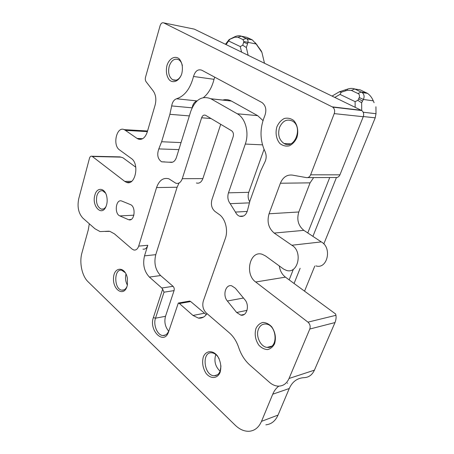 <?xml version="1.0" encoding="UTF-8"?>
<svg xmlns="http://www.w3.org/2000/svg" width="454" height="454" viewBox="0 0 454 454"><rect width="100%" height="100%" fill="white"/><g stroke="black" fill="none" stroke-linecap="round" stroke-linejoin="round"><path stroke-width="0.68" d="M279.295 265.948C280.01 270.777 282.059 274.505 285.441 277.139L335.637 314.009L335.943 315.309C336.312 317.533 335.994 319.951 335.001 322.567L314.412 370.163C312.187 374.93 308.765 377.427 304.157 377.649C297.302 378.017 292.336 381.638 289.266 388.511L278.052 415.07C275.385 421.006 271.322 424.263 265.862 424.831M89.307 223.777L88.292 229.815L81.93 252.929C79.155 262.52 81.981 276.032 88.042 281.724L235.195 425.199C239.678 429.49 244.371 431.51 249.28 431.266C254.756 430.727 258.831 427.424 261.504 421.352L272.746 394.191L289.266 388.511M287.705 383.148L287.297 383.159M278.767 386.155C276.168 388.113 274.159 390.792 272.746 394.191M335.943 315.309L307.948 322.147C310.008 324.065 310.627 326.358 309.798 329.031L289.05 378.471C286.729 383.562 283.16 386.121 278.342 386.15C275.22 386.025 272.258 384.748 269.455 382.308L249.796 365.01C244.785 360.493 241.08 354.665 238.691 347.514C236.613 341.38 233.521 336.51 229.406 332.896L206.224 312.925C203.063 309.639 202.098 305.656 203.324 300.974L225.298 238.566C228.385 230.292 225.411 218.658 219.214 214.47L214.941 211.411C211.683 208.499 210.69 204.55 211.961 199.561L233.157 136.745C233.833 134.083 233.311 132.091 231.585 130.758L205.566 115.282C203.84 114.652 202.529 115.481 201.621 117.779L182.27 178.694L202.87 178.592L220.718 124.294M118.023 156.834L119.918 156.88L122.886 157.742L135.791 167.22M142.652 138.703L137.091 138.436L138.13 139.015C142.136 140.201 145.172 137.891 147.232 132.086L155.109 105.095C156.488 99.545 155.864 94.841 153.242 90.982L146.148 81.805C145.291 80.551 145.093 79.002 145.535 77.163L160.092 25.696C160.932 23.319 162.14 22.377 163.712 22.882L194.272 29.118L361.77 110.543C363.603 112.047 364.102 114.107 363.257 116.718L339.944 174.824C339.036 176.793 337.657 177.684 335.812 177.497L307.591 177.61M313.64 177.588L310.076 182.854L298.806 211.984C296.558 219.617 298.244 225.74 303.857 230.36L321.279 241.903C332.424 247.714 327.374 269.648 315.893 265.891M361.707 110.504L361.639 102.854L363.359 99.46C364.63 96.657 364.233 94.353 362.156 92.559L354.733 88.995L360.045 89.818L367.513 93.365C370.101 95.232 372.008 97.724 373.245 100.828L372.779 99.789M248.156 55.297L246.335 47.534L247.946 42.557C248.304 40.922 247.89 39.651 246.698 38.749L241.244 36.167L246.84 37.33L252.322 39.907L256.306 44.237L261.924 52.431L261.112 50.7L255.267 42.727M261.924 52.431L264.489 63.237M375.94 106.764L375.997 113.704L375.208 117.824L323.804 243.934M314.787 266.055L304.549 291.173M268.513 347.378L268.677 346.969M294.067 283.478L300.139 268.297M312.914 236.358L336.431 177.542M339.234 91.856L341.317 92.196L347.412 90.267L351.385 90.42L354.733 88.995C352.542 88.133 350.045 88.201 347.242 89.2L339.234 91.856L332.073 96.072M329.74 177.52L307.772 232.953M293.352 269.33L289.17 279.88M246.335 47.534L242.72 45.235L240.268 46.563L241.556 52.096M237.953 37.228L241.244 36.167C239.576 35.52 237.578 35.645 235.251 36.536L229.122 39.589L234.718 37.217L237.953 37.228L242.935 39.566L243.9 41.53L242.72 45.235M229.122 39.589L225.462 44.271M226.052 44.56L229.809 39.305M228.788 41.059L240.268 46.563M351.385 90.42L357.945 93.496C359.307 94.057 359.744 95.391 359.267 97.497L357.905 100.357L361.639 102.854M357.905 100.357L355.107 101.634L355.159 107.292M334.831 97.417L340.001 94.387L341.317 92.196M340.001 94.387L355.107 101.634M137.091 138.436L125.389 130.36L147.368 131.62M125.389 130.36L124.197 129.645C116.843 125.996 112.337 144.627 119.243 149.707L131.325 158.48C139.838 163.934 135.23 186.151 126.496 182.349L124.742 181.39L92.321 156.477L120.951 157.129M109.102 231.188L100.079 231.591L94.988 228.776L82.878 218.119C78.497 213.323 77.112 206.876 78.729 198.773L89.461 158.315C89.983 156.658 90.789 155.966 91.884 156.233L92.321 156.477M249.66 201.735C247.998 198.795 247.697 195.657 248.758 192.314L228.464 192.842C227.278 196.928 227.851 200.537 230.184 203.67L249.291 202.87M248.758 192.314L264.041 149.366M228.464 192.842L245.302 144.054C249.428 132.767 245.478 118.097 237.283 113.778L210.849 98.751C201.99 95.368 195.305 99.54 190.793 111.264L176.407 157.504C175.068 161.159 173.042 162.753 170.324 162.277L161.652 161.823C157.731 159.093 156.778 154.786 158.804 148.912L161.624 141.739L169.875 114.306L171.686 105.924L192.104 107.836M230.184 203.67L235.444 212.075C236.443 214.18 237.828 215.565 239.599 216.24C243.667 217.131 246.357 214.941 247.68 209.674L249.933 200.957L260.681 170.948L264.597 162.623C266.532 158.996 266.674 155.291 265.022 151.517C259.779 139.997 259.705 128.09 264.79 115.793C266.787 110.067 265.874 105.657 262.049 102.564L201.775 70.205C197.95 68.923 195.197 71.017 193.506 76.482L214.021 79.308L214.742 77.169M171.686 105.924C172.35 102.093 173.973 99.715 176.549 98.779L197.036 100.913C194.482 101.792 192.865 104.057 192.167 107.7M203.523 97.525C208.545 93.359 212.041 87.287 214.021 79.308M262.979 120.565L257.651 115.639L231.313 100.992C228.566 99.54 225.723 99.227 222.795 100.062M176.549 98.779C184.687 96.061 190.339 88.626 193.506 76.482M236.648 312.488L227.363 301.002C222.426 295.406 225.564 284.096 231.654 285.782L235.342 288.199L244.837 299.668C249.876 305.247 246.897 316.557 240.824 315.138L236.648 312.488L247.027 310.366M128.289 219.577L119.856 215.917C114.085 213.794 115.798 198.807 121.593 200.974L130.355 204.555C136.314 206.581 134.628 221.864 128.715 219.73L131.189 219.413M298.806 211.984L269.052 213.777C266.793 221.773 268.507 228.197 274.188 233.061L303.857 230.36M321.279 241.903L291.831 245.239L274.188 233.061M339.944 174.824L310.632 174.807C309.707 176.878 308.311 177.815 306.439 177.616L292.268 175.085C286.877 174.54 282.916 177.259 280.385 183.234L310.076 182.854M269.052 213.777L280.385 183.234M307.948 322.147L255.693 282.002C244.32 274.114 249.87 250.012 262.264 254.314L265.533 255.954L283.71 269.154L286.429 270.391C298.057 274.409 303.136 251.397 291.831 245.239M105.288 231.455L109.896 231.358L114.402 233.827L132.12 249.087L133.839 250.012C136.03 250.364 137.647 249.07 138.68 246.113L156.562 187.576C159.195 180.272 163.298 177.349 168.877 178.802L175.817 183.217C178.677 183.983 180.828 182.474 182.27 178.694M196.406 182.99C199.272 183.734 201.423 182.27 202.87 178.592M149.389 277.065L160.62 275.561C155.387 270.039 153.77 263.076 155.767 254.666L144.525 255.852C142.539 264.381 144.156 271.452 149.389 277.065L161.811 288.012L162.64 289.204L153.378 317.562C148.549 330.614 164.212 345.755 168.593 331.778L178.32 303.022L179.432 303.527L192.99 315.462L198.438 318.123C201.888 318.498 204.743 316.994 207.013 313.606M144.525 255.852L147.811 245.273C146.773 248.196 145.149 249.479 142.953 249.132M127.041 286.389L127.398 284.947L127.381 278.217C125.196 266.027 113.761 266.419 113.5 278.319C112.836 290.078 123.914 296.984 127.041 286.389C125.803 289.164 124.073 290.418 121.859 290.168C113.829 289.306 113.75 268.291 121.797 270.266L125.389 272.809M220.088 372.416C221.603 366.713 220.701 361.174 217.381 355.817C212.648 349.869 205.883 350.505 203.324 356.912C201.882 362.479 202.751 367.905 205.94 373.188C210.508 379.164 217.37 378.903 220.088 372.416M188.785 301.229L189.71 301.064L190.691 301.547L206.247 314.679M168.593 331.778L178.32 303.022M168.831 330.631C167.566 334.031 165.568 335.671 162.844 335.54C157.413 335.307 153.055 324.882 155.495 318.192L164.025 292.183L162.64 289.204M160.62 275.561L173.059 286.315C174.154 287.467 174.489 288.897 174.069 290.605L165.511 316.296C164.081 321.886 165.131 326.835 168.65 331.136M155.767 254.666L177.105 187.235L178.967 183.183M220.962 365.896L220.179 371.054C218.913 374.164 216.927 375.725 214.226 375.736C203.874 375.884 201.338 351.555 211.808 352.809C214.714 353.15 217.148 355.107 219.106 358.7M220.105 371.253C215.27 366.565 213.834 360.981 215.792 354.506M127.37 285.101C125.514 281.576 125.06 277.871 126.019 273.978M310.632 174.807L334.229 113.613L363.257 116.718M163.712 22.882L332.703 107.116C334.57 108.693 335.08 110.861 334.229 113.613M181.118 75.54C178.728 79.773 175.914 81.181 172.668 79.756C168.967 77.015 167.815 72.492 169.223 66.199C171.425 60.229 174.591 58.072 178.717 59.718C180.533 60.847 181.748 62.828 182.372 65.66M166.964 65.455C165.704 71.306 166.493 76.124 169.319 79.915C173.36 83.82 179.409 80.908 181.782 73.701C183.098 67.703 182.292 62.8 179.358 58.992C175.17 55.167 169.211 58.373 166.964 65.455M279.516 127.512C282.57 120.815 286.888 118.67 292.472 121.082C303.414 127.007 294.584 150.041 284.073 143.521C279.085 139.985 277.57 134.645 279.516 127.512M276.946 126.672C275.107 132.778 276.287 139.406 279.965 143.572C282.78 145.762 285.872 146.529 289.243 145.865C292.478 144.298 295.009 141.591 296.837 137.749C298.783 131.501 297.535 124.657 293.704 120.497C290.798 118.369 287.666 117.694 284.306 118.483C281.134 120.151 278.682 122.881 276.946 126.672M258.457 329.144C260.063 325.416 262.628 323.719 266.146 324.065C277.309 325.126 278.347 349.177 267.156 347.378C260.607 346.998 255.46 336.068 258.457 329.144M255.977 328.395C254.353 334.223 255.301 339.813 258.825 345.154C261.459 347.917 264.347 349.398 267.497 349.597C270.51 348.905 272.871 346.964 274.574 343.769C276.282 337.787 275.3 332.09 271.623 326.67C268.904 323.935 265.982 322.527 262.849 322.448C259.887 323.248 257.594 325.229 255.977 328.395M105.998 206.553C107.201 203.63 107.479 200.418 106.838 196.923C105.237 187.672 96.872 186.662 94.863 195.186C91.481 206.048 101.827 216.921 105.998 206.553C104.67 208.698 103.069 209.555 101.197 209.09C97.184 206.859 95.743 202.439 96.872 195.816C98.115 191.928 100.084 190.266 102.774 190.833L105.549 193.132M278.052 415.07L261.504 421.352M314.412 370.163L289.05 378.471M309.798 329.031L335.001 322.567M373.296 100.816L374.096 102.763M257.168 44.986L257.253 45.667M243.9 41.53L256.476 44.055M242.935 39.566L246.233 38.488L252.021 39.844M357.945 93.496L361.293 92.048L366.582 92.849L366.934 93.274M363.325 116.547L375.208 117.824M375.997 113.704L363.183 112.229M359.267 97.497L363.359 99.46L373.245 100.828M247.606 43.754L243.719 42.307M231.506 38.437L230.91 38.675M362.502 101.197L358.722 98.796M347.242 89.2L347.412 90.267M346.107 90.624L345.363 89.841M124.742 181.39L131.632 181.333M245.302 144.054L262.491 144.86M172.145 162.311L170.324 162.277M169.745 162.135L172.577 162.186M169.875 114.306L189.346 115.906M161.624 141.739L181.038 142.607M158.804 148.912L178.859 149.616M210.968 98.819L231.432 101.055M237.283 113.778L257.651 115.639M235.444 212.075L247.237 211.428M227.363 301.002L243.486 298.028M119.856 215.917L133.902 215.19M255.693 282.002L285.441 277.139M201.621 117.779L211.059 118.545M179.432 303.527L190.691 301.547M153.378 317.562L155.495 318.192L165.511 316.296M164.025 292.183L174.069 290.605M173.059 286.315L161.811 288.012M156.562 187.576L177.105 187.235M147.811 245.273L138.68 246.113M204.243 313.26L192.99 315.462M361.322 110.288L332.249 106.849M367.519 93.365L362.156 92.554M234.718 37.217L235.251 36.536M246.698 38.749L252.322 39.907M138.13 139.015L141.574 139.174M124.197 129.645L147.55 130.996M126.496 182.349L129.906 182.315M91.884 156.233L119.918 156.88M161.652 161.823L164.649 161.879M210.849 98.751L231.313 100.992M239.599 216.24L243.599 215.996M240.824 315.138L244.235 314.429M128.715 219.73L130.78 219.611M178.45 303.034L189.71 301.064M162.844 335.54L165.625 334.939M203.5 317.108L198.438 318.123M214.226 375.736L217.381 374.828M121.859 290.168L124.135 289.834M332.703 107.116L361.77 110.543M172.668 79.756L176.118 80.199M284.073 143.521L290.611 143.85M267.156 347.378L271.628 346.181M101.197 209.09L103.376 208.999"/></g></svg>
